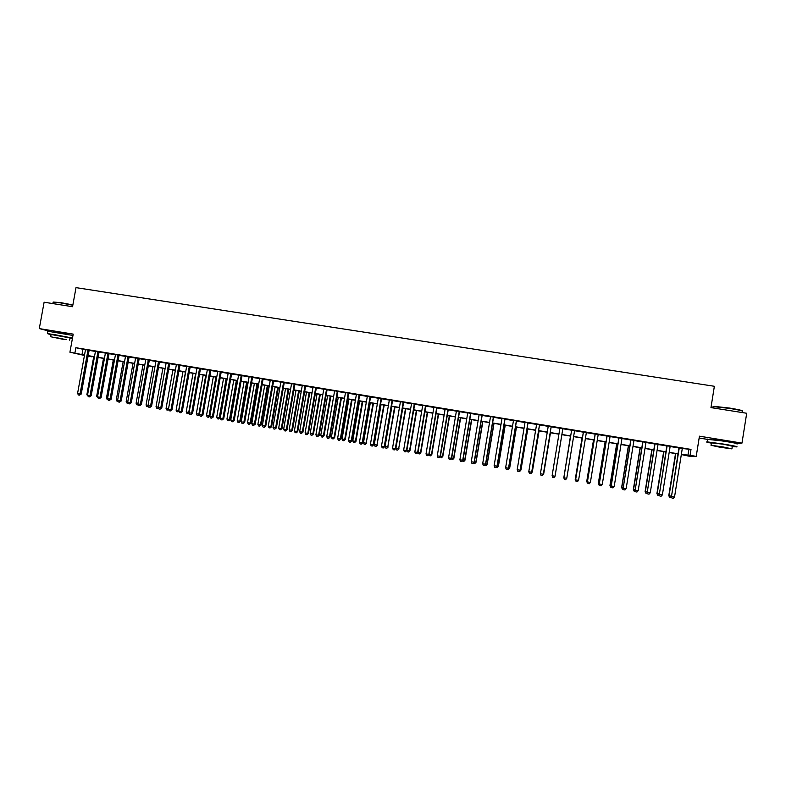 <?xml version="1.0" encoding="UTF-8"?>
<svg xmlns="http://www.w3.org/2000/svg" width="786" height="786" viewBox="0 0 786 786"><rect width="100%" height="100%" fill="white"/><g stroke="black" fill="none" stroke-linecap="round" stroke-linejoin="round"><path stroke-width="1.18" d="M68.952 334.551L53.32 331.712M731.727 442.449L713.128 439.521M92.05 356.48L88.071 356.205M699.147 438.018L707.813 439.433M682.287 448.521L691.002 449.415L690.049 455.349L696.219 456.371L690.835 456.568L681.324 454.554M737.081 443.599L741.974 443.117L746.7 413.259L710.966 407.61L714.366 386.28L76.006 287.637L72.548 306.707L44.114 302.217L39.3 328.597L49.233 331.132M89.152 350.222L85.497 349.623M99.095 351.873L95.45 351.263M109.067 353.523L105.442 352.924M119.079 355.174L115.463 354.574M129.12 356.834L125.524 356.245M139.21 358.504L135.624 357.915M149.32 360.175L145.754 359.585M159.479 361.855L155.923 361.265M169.668 363.545L166.131 362.955M179.906 365.235L176.378 364.655M190.173 366.934L186.655 366.355M200.469 368.634L196.972 368.064M210.815 370.353L207.327 369.774M221.19 372.063L217.722 371.493M231.615 373.792L228.156 373.212M242.068 375.521L238.63 374.951M252.561 377.251L249.133 376.69M263.094 378.999L259.685 378.43M273.666 380.748L270.266 380.178M284.267 382.497L280.897 381.937M294.917 384.256L291.567 383.706M305.607 386.024L302.266 385.474M316.336 387.803L313.015 387.252M327.104 389.581L323.793 389.041M337.911 391.369L334.62 390.829M348.768 393.167L345.486 392.627M359.654 394.965L356.392 394.425M370.579 396.773L367.337 396.242M381.554 398.59L378.331 398.06M392.568 400.408L389.355 399.877M403.621 402.236L400.428 401.715M414.713 404.073L411.54 403.552M425.855 405.92L422.701 405.399M437.036 407.767L433.892 407.246M448.256 409.624L445.131 409.103M459.515 411.481L456.42 410.97M470.824 413.357L467.749 412.846M482.182 415.234L479.116 414.723M493.569 417.12L490.523 416.609M505.015 419.007L501.979 418.506M516.49 420.913L513.484 420.412M528.015 422.819L525.028 422.318M539.589 424.725L536.622 424.234M551.202 426.651L548.255 426.159M562.864 428.576L559.937 428.095M574.595 430.522L571.638 430.03M586.385 432.467L583.379 431.976M598.205 434.422L595.159 433.921M610.083 436.387L606.998 435.876M622.001 438.362L618.877 437.841M633.978 440.337L630.794 439.816M645.984 442.331L642.771 441.791M658.049 444.326L654.787 443.785M670.163 446.32L666.852 445.78M691.002 449.415L75.878 347.707L85.468 349.79M89.123 350.389L95.42 351.43M99.065 352.04L105.412 353.091M109.038 353.69L115.434 354.741M119.05 355.341L125.495 356.412M129.091 357.001L135.595 358.082M139.171 358.671L145.724 359.752M149.291 360.342L155.893 361.442M159.45 362.022L166.101 363.122M169.638 363.712L176.349 364.822M179.876 365.402L186.626 366.522M190.143 367.101L196.942 368.231M200.44 368.811L207.298 369.941M210.786 370.52L217.693 371.66M221.161 372.24L228.127 373.389M231.575 373.959L238.6 375.119M242.039 375.688L249.103 376.858M252.532 377.427L259.655 378.606M263.064 379.166L270.237 380.355M273.636 380.915L280.867 382.114M284.237 382.674L291.527 383.873M294.888 384.433L302.237 385.651M305.577 386.201L312.985 387.429M316.306 387.979L323.763 389.208M327.074 389.758L334.59 390.996M337.882 391.546L345.457 392.794M348.729 393.344L356.363 394.601M359.624 395.142L367.308 396.409M370.55 396.95L378.302 398.227M381.524 398.767L389.325 400.054M392.538 400.585L400.398 401.892M403.591 402.412L411.51 403.729M414.684 404.25L422.671 405.566M425.825 406.097L433.862 407.423M437.006 407.944L445.102 409.28M448.226 409.801L456.391 411.147M459.486 411.658L467.719 413.023M470.794 413.534L479.087 414.9M482.152 415.411L490.493 416.796M493.539 417.297L501.949 418.683M504.985 419.184L513.455 420.589M516.461 421.09L524.999 422.504M527.986 422.996L536.592 424.42M539.56 424.912L548.225 426.346M551.173 426.827L559.907 428.272M562.835 428.763L571.609 430.207M574.566 430.699L583.35 432.153M586.356 432.654L595.13 434.098M598.175 434.609L606.969 436.063M610.054 436.574L618.847 438.028M621.972 438.539L630.765 439.993M633.948 440.524L642.732 441.978M645.954 442.508L654.758 443.962M658.02 444.503L666.823 445.957M670.134 446.507L678.927 447.961M682.317 448.334L678.957 447.784M84.446 355.449L69.925 352.207L73.206 334.119L39.3 328.597M69.925 352.207L84.515 355.036M75.878 347.707L74.906 353.032M741.974 443.117L699.442 436.181L696.219 456.371M88.111 355.989L91.982 356.854M677.964 453.994L669.161 452.53M665.85 451.979L657.057 450.516M653.785 449.965L644.992 448.501M641.769 447.971L632.976 446.507M629.802 445.976L621.009 444.512M617.875 443.992L609.081 442.528M605.996 442.017L597.213 440.553M594.167 440.042L585.383 438.588M582.377 438.087L573.593 436.623M570.636 436.132L561.862 434.668M558.934 434.186L550.2 432.732M547.253 432.241L538.587 430.797M535.62 430.306L527.013 428.871M524.026 428.37L515.488 426.955M512.482 426.454L504.003 425.039M500.977 424.538L492.567 423.133M489.521 422.632L481.17 421.237M478.114 420.726L469.822 419.351M466.737 418.84L458.513 417.474M455.418 416.953L447.254 415.598M444.129 415.077L436.024 413.731M432.89 413.2L424.843 411.864M421.689 411.343L413.711 410.017M410.538 409.486L402.609 408.17M399.426 407.629L391.556 406.323M388.353 405.792L380.542 404.495M377.319 403.955L369.577 402.668M366.335 402.127L358.642 400.85M355.38 400.3L347.756 399.033M344.474 398.492L336.909 397.225M333.618 396.684L326.102 395.427M322.791 394.877L315.333 393.639M312.003 393.088L304.604 391.85M301.254 391.3L293.915 390.072M290.555 389.512L283.265 388.304M279.885 387.744L272.654 386.535M269.264 385.975L262.082 384.776M258.673 384.207L251.549 383.018M248.13 382.458L241.056 381.279M237.618 380.699L230.603 379.54M227.144 378.96L220.178 377.801M216.71 377.221L209.803 376.072M206.315 375.492L199.457 374.352M195.96 373.772L189.161 372.643M185.643 372.053L178.894 370.933M175.366 370.344L168.666 369.224M165.119 368.634L158.467 367.534M154.911 366.934L148.318 365.844M144.742 365.244L138.198 364.154M134.612 363.564L128.108 362.474M124.512 361.874L118.067 360.803M114.451 360.204L108.055 359.143M104.43 358.534L98.083 357.483M94.438 356.873L88.14 355.822M681.354 454.357L690.049 455.349M88.17 355.645L94.467 356.697M98.112 357.296L104.459 358.357M108.085 358.956L114.481 360.027M118.097 360.627L124.542 361.698M128.147 362.297L134.642 363.378M138.228 363.977L144.771 365.068M148.348 365.657L154.95 366.757M158.497 367.347L165.148 368.457M168.695 369.047L175.396 370.157M178.923 370.746L185.673 371.866M189.19 372.456L195.999 373.586M199.497 374.165L206.354 375.315M209.833 375.895L216.749 377.044M220.218 377.614L227.183 378.773M230.632 379.353L237.647 380.522M241.086 381.092L248.16 382.271M251.579 382.841L258.702 384.02M262.111 384.59L269.293 385.788M272.683 386.348L279.924 387.557M283.294 388.117L290.584 389.325M293.944 389.885L301.293 391.114M304.634 391.664L312.032 392.902M315.363 393.452L322.82 394.69M326.131 395.24L333.647 396.498M336.939 397.038L344.514 398.305M347.785 398.846L355.419 400.113M358.681 400.654L366.364 401.941M369.607 402.481L377.349 403.768M380.581 404.299L388.382 405.605M391.595 406.136L399.455 407.443M402.648 407.973L410.567 409.29M413.741 409.82L421.728 411.147M424.882 411.677L432.919 413.014M436.063 413.534L444.159 414.88M447.283 415.401L455.448 416.757M458.543 417.278L466.776 418.643M469.851 419.154L478.143 420.539M481.209 421.05L489.56 422.436M492.606 422.947L501.016 424.342M504.042 424.843L512.511 426.258M515.518 426.759L524.056 428.183M527.052 428.675L535.649 430.109M538.616 430.6L547.282 432.045M550.239 432.536L558.964 433.99M561.892 434.471L570.675 435.935M573.633 436.427L582.406 437.89M585.413 438.392L594.196 439.846M597.242 440.356L606.026 441.82M609.121 442.331L617.904 443.795M621.038 444.316L629.832 445.78M633.005 446.31L641.798 447.774M645.021 448.305L653.814 449.769M657.086 450.319L665.88 451.783M669.2 452.333L677.994 453.797M688.85 449.602L687.917 455.448M82.933 349.367L81.98 354.614M678.976 447.696L671.48 496.487L679.291 447.745M674.526 497.017L673.268 498.363L672.05 498.147L671.48 496.487L674.526 497.017L682.336 448.246M672.05 498.147L671.165 496.388M675.518 453.591L668.778 495.642L671.215 496.104M675.822 453.64L669.063 495.73L669.633 497.361L668.778 495.642M671.411 496.939L669.633 497.361M713 406.893L713.914 406.342L729.772 408.091C738.457 409.526 742.701 410.528 742.515 411.107M742.397 411.609C743.9 411.137 739.685 410.076 729.772 408.425L713.521 406.637L712.931 407.315M732.297 446.468L736.433 446.89C738.702 446.841 734.596 445.937 724.103 444.159L707.42 441.909C705.533 441.85 706.85 442.263 711.359 443.147M736.895 443.962C739.174 443.894 735.057 442.97 724.564 441.201L707.822 439.384M711.409 442.872L723.464 444.228L732.336 446.193L731.953 448.619M719.858 447.214L731.913 448.875L723.032 446.939L711.016 445.289L719.858 447.214M722.462 446.988L714.71 445.927L722.462 446.988M53.212 302.05L60.502 302.581L72.862 304.939M72.813 305.233L60.296 302.846L53.084 302.453M70.003 338.176L72.41 338.501M72.489 338.059L54.519 334.61L47.406 333.628L51.041 334.738M72.96 335.455L47.838 331.25M51.08 334.492L70.052 337.931L69.64 340.161M64.472 339.591L50.677 336.742L64.472 339.591M57.358 337.842L66.26 339.68L57.358 337.842M666.862 445.691L659.326 494.374L667.147 445.731M662.362 494.905L661.124 496.251L659.906 496.035L659.326 494.374L662.362 494.905L670.173 446.232M659.906 496.035L659.051 494.286M654.797 443.697L647.222 492.282L655.043 443.736M650.248 492.802L649.02 494.148L647.811 493.932L647.222 492.282L650.248 492.802L658.069 444.237M647.811 493.932L646.986 492.193M642.781 441.703L635.167 490.189L642.997 441.742M638.183 490.71L636.965 492.046L635.766 491.84L635.167 490.189L638.183 490.71L646.004 442.243M635.766 491.84L634.96 490.11M630.814 439.728L623.16 488.106L630.991 439.757M626.157 488.617L624.958 489.963L623.76 489.757L623.16 488.106L626.157 488.617L633.988 440.248M623.76 489.757L622.984 488.027M663.669 451.616L656.919 493.588L659.1 494.001M663.934 451.655L657.184 493.667L657.754 495.298L656.919 493.588M659.375 495.023L657.754 495.298M651.859 449.651L645.11 491.535L647.025 491.908M652.095 449.69L645.335 491.614L645.915 493.244L645.11 491.535M647.389 493.127L645.915 493.244M640.099 447.696L633.349 489.501L635.009 489.825M640.305 447.725L633.545 489.57L634.125 491.191L633.349 489.501M635.442 491.24L634.125 491.191M628.387 445.741L621.628 487.467L623.033 487.752M628.554 445.77L621.795 487.536L622.384 489.147L621.628 487.467M623.534 489.354L622.384 489.147M618.887 437.753L611.203 486.023L619.034 437.782M614.19 486.544L613.001 487.89L611.803 487.674L611.203 486.023L614.19 486.544L622.021 438.274M611.803 487.674L611.056 485.964M616.715 443.795L609.956 485.443L611.105 485.679M616.853 443.825L610.093 485.502L610.683 487.124L609.956 485.443M611.596 487.281L610.683 487.124M607.008 435.788L599.286 483.96L607.126 435.808M602.263 484.471L601.084 485.817L599.905 485.61L599.286 483.96L602.263 484.471L610.103 436.299M599.905 485.61L599.178 483.901M605.092 441.87L598.323 483.419L599.227 483.616M605.2 441.879L598.431 483.478L599.03 485.1L598.323 483.419M599.708 485.217L599.03 485.1M595.179 433.833L587.417 481.897L595.257 433.843M590.384 482.417L589.225 483.754L588.036 483.547L587.417 481.897L590.384 482.417L598.225 434.334M588.036 483.547L587.348 481.847M593.509 439.934L586.739 481.415L587.388 481.563M593.587 439.954L586.818 481.464L587.417 483.076L586.739 481.415M583.389 431.887L575.598 479.853L583.448 431.897M578.555 480.364L577.405 481.7L576.226 481.494L575.598 479.853L578.555 480.364L586.395 432.379M576.226 481.494L575.558 479.794M581.974 438.018L575.598 479.519M582.023 438.028L575.244 479.46L575.853 481.071L575.195 479.411M566.765 478.31L565.635 479.656L564.456 479.45L563.827 477.809L571.677 429.942L563.808 477.76L566.765 478.31L574.615 430.433M570.479 436.102L563.857 477.485M570.498 436.112L563.817 477.731M552.096 475.766L552.735 477.416L553.904 477.613L555.034 476.237L562.874 428.488L555.024 476.277L552.096 475.766L559.946 428.006M555.103 475.923L561.882 434.678L555.103 475.923M551.183 426.562L543.332 474.253L540.414 473.742L548.264 426.071M551.222 426.562L543.372 474.213L542.222 475.589L541.053 475.383L540.414 473.742M542.242 475.569L543.372 474.213M543.421 473.938L550.465 432.772L543.686 473.948L542.487 475.275M543.686 473.948L542.576 475.275M539.54 424.627L531.68 472.229L528.772 471.728L536.632 424.155M539.599 424.646L531.749 472.199L530.579 473.565L529.42 473.359L528.772 471.728M530.609 473.545L531.749 472.199M531.798 471.924L532.309 471.973L539.088 430.885M532.309 471.973L531.169 473.31L532.24 472.003L539.029 430.866M520.224 469.91L520.971 470.008L527.76 428.999M520.971 470.008L519.811 471.335L520.872 470.028L527.671 428.979M519.811 471.335L519.281 471.246M508.699 467.916L509.682 468.043L516.471 427.112M509.682 468.043L508.503 469.37L509.554 468.063L516.353 427.093M508.503 469.37L507.746 469.242M527.937 422.711L520.077 470.215L517.178 469.714L525.048 422.229M528.035 422.73L520.175 470.185L518.996 471.551L517.836 471.345L517.178 469.714M520.175 470.185L518.996 471.551M516.382 420.805L508.513 468.21L505.634 467.709L513.504 420.323M516.51 420.824L508.65 468.191L507.442 469.547L506.292 469.34L505.634 467.709M508.65 468.191L507.442 469.547M504.867 418.899L496.998 466.206L494.129 465.715L501.999 418.427M505.025 418.918L497.165 466.196L495.946 467.542L494.797 467.346L494.129 465.715M497.165 466.196L495.946 467.542M497.214 465.921L498.432 466.098L505.221 425.246M498.432 466.098L497.233 467.415L498.275 466.108L505.074 425.216M497.233 467.415L496.261 467.238M493.402 417.002L485.532 464.221L482.673 463.72L490.543 416.531M493.588 417.032L485.719 464.212L484.481 465.548L483.341 465.351L482.673 463.72M485.719 464.212L484.481 465.548M485.768 463.937L487.222 464.153L494.021 423.379M487.222 464.153L486.013 465.459L487.045 464.153L493.844 423.349M486.013 465.459L484.864 465.194M481.975 415.116L474.105 462.237L471.256 461.746L479.126 414.644M482.191 415.146L474.322 462.237L473.064 463.563L471.924 463.367L471.256 461.746M474.322 462.237L473.064 463.563M474.371 461.962L476.061 462.217L482.859 421.522M476.061 462.217L474.832 463.524L475.844 462.217L482.653 421.483M474.832 463.524L473.604 463.052M470.598 413.23L462.718 460.262L459.879 459.771L467.758 412.758M470.843 413.269L462.974 460.262L461.696 461.588L460.567 461.392L459.879 459.771M462.974 460.262L461.696 461.588M463.013 459.987L464.939 460.282L471.738 419.665M464.939 460.282L463.691 461.588L464.693 460.282L471.502 419.636M463.691 461.588L462.384 460.93M459.26 411.353L451.38 458.297L448.551 457.806L456.43 410.891M459.535 411.402L451.665 458.297L450.368 459.623L449.238 459.427L448.551 457.806M451.665 458.297L450.368 459.623M451.704 458.032L453.856 458.366L460.655 417.828M453.856 458.366L452.589 459.653L453.581 458.356L460.39 417.779M452.589 459.653L451.213 458.808M447.971 409.486L440.081 456.332L437.262 455.841L445.151 409.025M448.266 409.535L440.396 456.342L439.079 457.658L437.959 457.462L437.262 455.841M440.396 456.342L439.079 457.658M440.435 456.077L442.813 456.45L449.621 415.99M442.813 456.45L441.536 457.737L442.518 456.43L449.327 415.941M441.536 457.737L440.072 456.705M436.711 407.629L428.832 454.377L426.022 453.895L433.911 407.158M437.045 407.679L429.166 454.396L427.839 455.713L426.719 455.516L426.022 453.895M429.166 454.396L427.839 455.713M429.215 454.121L431.819 454.534L438.617 414.163M431.819 454.534L430.522 455.821L431.485 454.524L438.303 414.104M430.522 455.821L429.421 455.634L428.979 454.603M425.511 405.773L417.621 452.431L414.821 451.95L422.711 405.311M425.865 405.831L417.985 452.461L416.639 453.758L415.529 453.571L414.821 451.95M417.985 452.461L416.639 453.758M418.034 452.186L420.854 452.638L427.663 412.336M420.854 452.638L419.547 453.915L420.5 452.618L427.319 412.277M419.547 453.915L418.447 453.728L417.926 452.52M414.34 403.925L406.45 450.496L403.66 450.014L411.559 403.464M414.733 403.994L406.843 450.525L405.488 451.822L404.377 451.626L403.66 450.014M406.843 450.525L405.488 451.822M403.218 402.088L395.329 448.57L392.548 448.089L400.447 401.626M403.631 402.157L395.751 448.6L394.375 449.897L393.265 449.7L392.548 448.089M395.751 448.6L394.375 449.897M392.135 400.251L384.236 446.645L381.475 446.163L389.375 399.799M392.578 400.329L384.688 446.684L383.303 447.971L382.192 447.774L381.475 446.163M384.688 446.684L383.303 447.971M406.893 450.25L409.938 450.742L416.747 410.518M409.938 450.742L408.612 452.019L409.555 450.712L416.374 410.459M408.612 452.019L407.521 451.822L406.873 450.349M402.756 408.189L395.928 448.354L398.649 448.826L405.871 408.71M399.062 448.855L397.716 450.123L398.649 448.826L405.468 408.641M397.716 450.123L396.625 449.936L395.928 448.354M391.9 406.382L385.081 446.468L387.783 446.939L395.034 406.902M388.225 446.979L386.859 448.236L387.783 446.939L394.611 406.834M386.859 448.236L385.779 448.049L385.081 446.468M381.092 398.423L373.203 444.729L370.442 444.247L378.341 397.971M381.564 398.502L373.674 444.768L372.269 446.055L371.169 445.859L370.442 444.247M373.674 444.768L372.269 446.055M381.082 404.584L374.264 444.591L376.966 445.063L384.236 405.104M377.427 445.102L376.052 446.36L376.966 445.063L383.784 405.036M376.052 446.36L374.971 446.173L374.264 444.591M370.098 396.606L362.199 442.813L359.457 442.341L367.357 396.154M370.599 396.694L362.7 442.862L361.275 444.139L360.185 443.952L359.457 442.341M362.7 442.862L361.275 444.139M370.314 402.786L363.486 442.724L366.178 443.196L373.488 403.316M366.669 443.235L365.274 444.483L366.178 443.196L373.006 403.238M365.274 444.483L364.203 444.296L363.486 442.724M359.143 394.798L351.234 440.917L348.503 440.445L356.412 394.346M359.664 394.886L351.774 440.966L350.33 442.243L349.239 442.046L348.503 440.445M351.774 440.966L350.33 442.243M359.585 401.007L352.757 440.858L355.429 441.329L355.95 441.378L362.768 401.538M355.95 441.378L354.545 442.626L355.429 441.329L362.258 401.45M354.545 442.626L353.464 442.439L352.757 440.858M348.227 392.99L340.318 439.02L337.597 438.549L345.496 392.538M348.778 393.079L340.878 439.079L339.424 440.347L338.334 440.15L337.597 438.549M340.878 439.079L339.424 440.347M348.886 399.219L342.057 439.01L344.73 439.472L345.27 439.521L352.089 399.76M345.27 439.521L343.846 440.769L344.73 439.472L351.558 399.671M343.846 440.769L342.775 440.582L342.057 439.01M337.351 391.192L329.442 437.134L326.73 436.662L334.64 390.74M337.931 391.29L330.032 437.193L328.558 438.45L327.467 438.264L326.73 436.662M330.032 437.193L328.558 438.45M326.514 389.404L318.605 435.257L315.903 434.786L323.812 388.952M327.123 389.502L319.214 435.316L317.731 436.574L316.65 436.387L315.903 434.786M319.214 435.316L317.731 436.574M315.717 387.616L307.807 433.381L305.115 432.909L313.025 387.174M316.355 387.724L308.446 433.45L306.943 434.697L305.872 434.511L305.115 432.909M308.446 433.45L306.943 434.697M338.235 397.451L331.397 437.154L334.06 437.615L334.63 437.684L341.448 397.981M334.63 437.684L333.185 438.912L334.06 437.615L340.888 397.893M333.185 438.912L332.124 438.726L331.397 437.154M327.615 395.682L320.786 435.316L323.429 435.778L324.029 435.837L330.847 396.223M324.029 435.837L322.574 437.065L323.429 435.778L330.267 396.124M322.574 437.065L321.513 436.888L320.786 435.316M317.043 393.924L310.205 433.479L312.848 433.941L313.457 434.01L320.285 394.464M313.457 434.01L311.993 435.228L312.848 433.941L319.676 394.366M311.993 435.228L310.942 435.051L310.205 433.479M304.968 385.838L297.049 431.514L294.367 431.052L302.286 385.395M305.626 385.946L297.717 431.593L296.194 432.831L295.123 432.644L294.367 431.052M297.717 431.593L296.194 432.831M306.501 392.165L299.663 431.652L302.296 432.113L302.934 432.182L309.763 392.715M302.934 432.182L301.46 433.4L302.296 432.113L309.134 392.607M301.46 433.4L300.399 433.214L299.663 431.652M294.249 384.059L286.33 429.657L283.658 429.185L291.577 383.617M294.937 384.177L287.028 429.736L286.33 429.657L285.495 430.974L284.424 430.787L283.658 429.185M287.028 429.736L285.495 430.974M295.998 390.416L289.16 429.834L291.783 430.286L292.451 430.364L299.279 390.966M292.451 430.364L290.958 431.573L291.783 430.286L298.621 390.858M290.958 431.573L289.906 431.396L289.16 429.834M283.569 382.301L275.66 427.8L272.997 427.338L280.907 381.858M284.286 382.418L276.377 427.889L275.66 427.8L274.825 429.117L273.764 428.93L272.997 427.338M276.377 427.889L274.825 429.117M285.534 388.677L278.696 428.016L281.309 428.468L281.997 428.547L288.835 389.227M281.997 428.547L280.494 429.755L281.309 428.468L288.148 389.119M280.494 429.755L279.443 429.578L278.696 428.016M272.939 380.542L265.02 425.953L262.367 425.491L270.286 380.1M273.675 380.66L265.766 426.041L265.02 425.953L264.204 427.27L263.143 427.083L262.367 425.491M265.766 426.041L264.204 427.27M275.11 386.948L268.272 426.209L270.875 426.66L271.592 426.749L278.421 387.498M271.592 426.749L270.07 427.948L270.875 426.66L277.713 387.38M270.07 427.948L269.028 427.771L268.272 426.209M262.337 378.783L254.418 424.116L251.775 423.654L259.694 378.351M263.104 378.911L255.195 424.214L254.418 424.116L253.613 425.432L252.552 425.246L251.775 423.654M255.195 424.214L253.613 425.432M264.725 385.219L257.887 424.401L260.48 424.853L261.217 424.941L268.055 385.769M261.217 424.941L259.675 426.14L260.48 424.853L267.319 385.651M259.675 426.14L258.643 425.963L257.887 424.401M251.785 377.044L243.866 422.288L241.233 421.827L249.152 376.602M252.571 377.172L244.662 422.387L243.866 422.288L243.061 423.595L242.009 423.418L241.233 421.827M244.662 422.387L243.061 423.595M254.379 383.489L247.531 422.613L250.115 423.055L250.881 423.153L257.72 384.049M250.881 423.153L249.329 424.342L250.115 423.055L256.963 383.922M249.329 424.342L248.297 424.165L247.531 422.613M241.263 375.305L233.344 420.461L230.72 419.999L238.639 374.863M242.078 375.433L234.169 420.559L233.344 420.461L232.558 421.768L231.506 421.591L230.72 419.999M234.169 420.559L232.558 421.768M244.063 381.78L237.225 420.824L239.799 421.267L240.585 421.365L247.423 382.34M240.585 421.365L239.013 422.554L239.799 421.267L246.637 382.202M239.013 422.554L237.991 422.377L237.225 420.824M230.789 373.566L222.86 418.643L220.247 418.181L228.176 373.134M231.624 373.704L223.705 418.751L222.86 418.643L222.084 419.95L221.043 419.773L220.247 418.181M223.705 418.751L222.084 419.95M233.786 380.07L226.948 419.036L229.512 419.478L230.318 419.586L237.156 380.63M230.318 419.586L228.736 420.765L229.512 419.478L236.35 380.493M228.736 420.765L227.714 420.589L226.948 419.036M220.345 371.837L212.416 416.826L209.813 416.374L217.742 371.414M221.21 371.984L213.291 416.944L212.416 416.826L211.65 418.142L210.609 417.955L209.813 416.374M213.291 416.944L211.65 418.142M223.548 378.361L216.7 417.258L219.265 417.71L220.1 417.808L226.938 378.931M220.1 417.808L218.498 418.987L219.265 417.71L226.103 378.783M218.498 418.987L217.476 418.81L216.7 417.258M209.941 370.118L202.012 415.018L199.418 414.576L207.347 369.695M210.825 370.265L202.906 415.136L202.012 415.018L201.255 416.334L200.214 416.148L199.418 414.576M202.906 415.136L201.255 416.334M213.35 376.661L206.502 415.489L209.047 415.932L215.895 377.093M209.862 416.089L208.644 417.258L207.278 417.042L206.502 415.489M208.3 417.219L209.047 415.932L209.872 416.04M199.575 368.408L191.646 413.22L189.062 412.778L196.991 367.976M200.489 368.555L192.57 413.348L191.646 413.22L190.9 414.536L189.868 414.35L189.062 412.778M192.57 413.348L190.9 414.536M203.181 374.971L196.333 413.731L198.878 414.173L205.726 375.394M199.428 414.595L198.485 415.499L197.119 415.273L196.333 413.731M198.131 415.45L199.477 414.251M189.249 366.698L181.32 411.432L178.746 410.98L186.675 366.276M190.183 366.856L182.264 411.559L181.32 411.432L180.584 412.738L179.552 412.562L178.746 410.98M182.264 411.559L180.584 412.738M193.051 373.291L186.203 411.972L188.738 412.414L195.586 373.704M189.171 412.984L188.365 413.741L186.989 413.515L186.203 411.972M188.001 413.691L189.121 412.463M178.953 364.999L171.024 409.644L168.459 409.201L176.388 364.576M179.915 365.156L171.996 409.771L171.024 409.644L170.297 410.95L169.275 410.773L168.459 409.201M171.996 409.771L170.297 410.95M182.961 371.611L176.113 410.223L178.628 410.656L185.486 372.024M178.943 411.373L176.909 411.766L176.113 410.223M177.911 411.943L178.795 410.675M168.705 363.299L160.776 407.865L158.212 407.423L166.141 362.877M169.688 363.466L161.769 408.003L160.776 407.865L160.059 409.172L159.027 408.995L158.212 407.423M161.769 408.003L160.059 409.172M172.91 369.931L166.052 408.474L168.509 408.907M168.754 409.761L166.848 410.017L166.052 408.474M168.489 409.054L167.85 410.194M158.487 361.609L150.558 406.097L148.004 405.655L155.942 361.187M159.499 361.776L151.57 406.234L150.558 406.097L149.851 407.403L148.829 407.217L148.004 405.655M151.57 406.234L149.851 407.403M162.889 368.261L156.031 406.735L158.271 407.128M158.595 408.16L156.836 408.278L156.031 406.735M158.3 407.59L157.829 408.455M148.308 359.929L140.38 404.328L137.835 403.886L145.774 359.507M149.34 360.096L141.411 404.466L140.38 404.328L139.672 405.635L138.66 405.458L137.835 403.886M141.411 404.466L139.672 405.635M152.897 366.6L146.049 405.006L148.063 405.35M148.475 406.559L146.854 406.539L146.049 405.006M148.21 406.038L147.847 406.716M138.169 358.249L130.23 402.57L127.705 402.127L135.634 357.827M139.22 358.426L131.291 402.707L130.23 402.57L129.543 403.866L128.531 403.699L127.705 402.127M131.291 402.707L129.543 403.866M142.944 364.95L136.096 403.277L137.894 403.591M138.395 404.957L136.902 404.819L136.096 403.277M138.159 404.495L137.894 404.986M128.059 356.579L120.13 400.811L117.605 400.379L125.534 356.166M129.14 356.756L121.211 400.958L120.13 400.811L119.443 402.118L118.44 401.941L117.605 400.379M121.211 400.958L119.443 402.118M133.031 363.299L126.182 401.558L127.754 401.833M128.334 403.316L126.988 403.09L126.182 401.558M117.988 354.908L110.06 399.062L107.544 398.63L115.483 354.496M119.089 355.095L111.16 399.219L110.06 399.062L109.382 400.369L108.38 400.192L107.544 398.63M111.16 399.219L109.382 400.369M123.156 361.648L116.299 399.848L117.654 400.084M118.244 401.567L117.114 401.381L116.299 399.848M107.957 353.258L100.019 397.323L97.523 396.891L105.452 352.835M109.077 353.435L101.148 397.48L100.019 397.323L99.36 398.63L98.358 398.453L97.523 396.891M101.148 397.48L99.36 398.63M113.312 360.017L106.454 398.138L107.594 398.335M108.183 399.828L107.269 399.671L106.454 398.138M97.955 351.597L90.026 395.584L87.531 395.152L95.47 351.185M99.105 351.794L91.176 395.751L90.026 395.584L89.368 396.891L88.376 396.714L87.531 395.152M91.176 395.751L89.368 396.891M103.497 358.377L96.639 396.439L97.572 396.596M98.162 398.089L96.639 396.439M87.993 349.957L80.064 393.865L77.578 393.432L85.517 349.544M89.162 350.143L81.233 394.022L80.064 393.865L79.415 395.161L78.423 394.985L77.578 393.432M81.233 394.022L79.415 395.161M93.721 356.756L86.863 394.739L87.58 394.867M88.179 396.35L86.863 394.739M712.833 407.905L713.04 406.647M711.448 442.606L711.016 445.289M707.42 441.909L707.881 438.981M52.878 303.602L53.163 302.06M51.11 334.335L50.677 336.742M47.406 333.628L47.887 331.014"/></g></svg>
